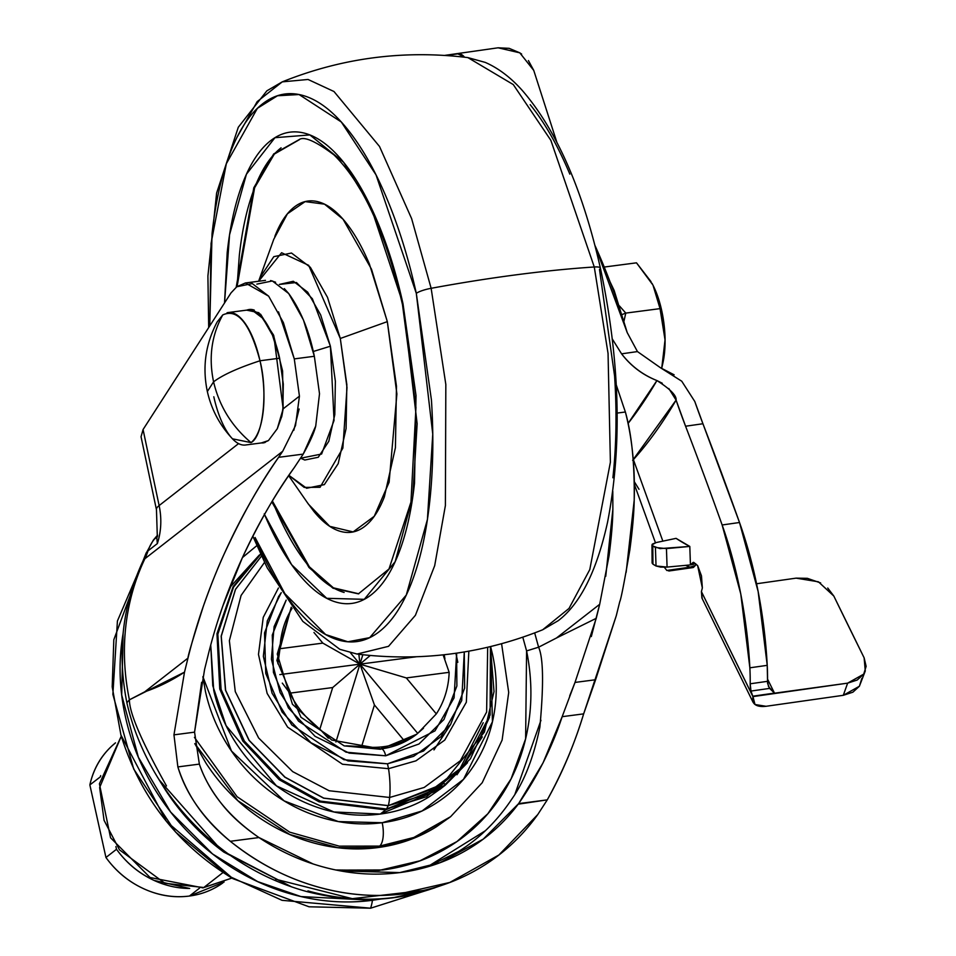 <?xml version="1.0" encoding="UTF-8"?>
<svg xmlns="http://www.w3.org/2000/svg" width="956" height="956" viewBox="0 0 956 956"><rect width="100%" height="100%" fill="white"/><g stroke="black" fill="none" stroke-linecap="round" stroke-linejoin="round"><path stroke-width="1.43" d="M251.046 442.604C263.103 436.545 268.027 391.542 259.996 360.77C238.128 367.917 222.652 374.943 213.582 381.826C219.259 406.037 231.746 426.304 251.046 442.604C231.746 426.304 219.259 406.037 213.582 381.826C208.504 357.52 211.563 335.233 222.748 314.942L217.203 321.885C205.504 343.957 202.218 367.176 207.344 391.53L213.582 381.826C222.652 374.943 238.128 367.917 259.996 360.77A66.8 25.884 82.6 0 1 251.046 442.604L232.487 438.816C219.808 425.312 211.431 409.55 207.344 391.53L213.582 381.826C208.504 357.52 211.563 335.233 222.748 314.942C237.578 308.143 249.994 323.415 259.996 360.77L279.63 358.201L259.996 360.77A66.8 25.884 82.6 0 0 227.038 312.779M246.768 444.767A66.8 25.884 82.6 0 1 213.809 396.776M621.627 314.715L625.786 313.102L619.464 305.944L625.786 313.102L621.627 314.715M662.496 364.666A57.252 22.179 -97.4 0 0 662.95 362.742A57.252 22.179 -97.4 0 0 665.077 340.121L660.046 308.633L625.786 313.102L623.85 321.67L625.786 313.102L660.046 308.633L665.077 339.523A57.252 22.179 -97.4 0 0 653.056 285.33L660.046 308.633L653.056 285.33L661.66 310.401L665.077 339.523L661.839 367.69M651.06 281.685L636.493 262.828L652.84 284.9A57.252 22.179 -97.4 0 0 651.968 283.275M661.719 368.227L665.077 340.121L662.843 363.244M252.3 310.353L262.864 318.336L272.46 335.15L279.63 358.201A66.8 25.884 -97.4 0 0 246.684 310.21M279.63 358.201L283.287 383.989L282.88 408.606L281.602 417.079M610.179 282.128L614.17 290.481L621.567 314.548M636.493 262.828L604.252 267.047L636.493 262.828M388.363 805.621L441.337 785.533L484.381 732.129L494.013 691.618L490.44 646.626L490.117 715.004L462.776 766.676L424.775 795.022L388.363 805.621A40.248 15.595 -97.4 0 0 389.642 797.471L329.139 790.743L292.703 771.635L258.622 737.96L235.272 691.618L229.368 640.675L241.091 595.433L264.513 562.415L241.091 595.433L229.368 640.675L235.272 691.618L258.622 737.96L292.703 771.635L329.139 790.743L389.642 797.471A51.11 19.801 -97.4 0 0 388.53 768.684L342.475 764.238L287.625 727.134L267.142 693.411L258.479 654.418L263.235 617.373L278.423 588.024L263.235 617.373L258.479 654.418L267.142 693.411L287.625 727.134L342.475 764.238L388.53 768.684A199.039 77.113 -97.4 0 0 387.479 763.808L343.861 759.685L291.795 724.935L272.078 693.22L263.342 656.318L267.286 620.946L281.267 592.636L278.519 596.616L264.525 632.932L265.768 673.442L282.056 711.981L310.903 742.692L347.924 760.892L387.479 763.808L423.556 751.01L450.646 724.433L464.64 688.117L464.269 651.956L461.724 700.593L441.086 736.61L413.637 756.339L387.479 763.808A199.039 77.113 82.6 0 1 388.53 768.684L415.968 760.833L444.755 740.087L466.337 702.23L468.846 651.167L466.337 702.23L444.755 740.087L415.968 760.833L388.53 768.684A51.11 19.801 82.6 0 1 389.642 797.471L424.201 787.457L460.326 760.749L486.616 712.053L487.68 647.272L486.616 712.053L460.326 760.749L424.201 787.457L389.642 797.471A40.248 15.595 82.6 0 1 388.363 805.621L323.785 798.117L284.984 777.132L249.157 740.35L225.616 690.28L221.266 636.218L235.535 589.338L261.502 556.093L235.535 589.338L221.266 636.218L225.616 690.28L249.157 740.35L284.984 777.132L323.785 798.117L388.363 805.621M444.265 783.466L388.255 805.693L323.654 798.176L284.828 777.18L249.002 740.35L225.473 690.244L221.171 636.158L235.499 589.302L261.502 556.093L235.499 589.302L221.171 636.158L225.473 690.244L249.002 740.35L284.828 777.18L323.654 798.176L388.255 805.693L444.265 783.466M246.791 310.114L249.241 309.505L260.618 314.249L273.822 335.831L283.155 408.833L281.841 416.171L277.288 428.706L283.155 408.833L282.594 371L273.452 334.899L258.813 312.708L246.672 310.138M268.457 440.537L277.288 428.706M246.875 310.103A67.087 25.836 83.2 0 1 249.337 309.493A67.087 25.836 83.2 0 1 254.272 310.103M194.809 743.613L237.793 800.65L289.656 834.468L338.065 847.733L377.716 847.59L379.628 846.096L339.201 846.144L289.752 832.174L237.064 796.695L194.438 737.363L237.076 796.707L289.752 832.174L339.201 846.144L379.628 846.096A19.084 7.397 -97.4 0 0 382.185 822.722L338.352 821.574L284.135 800.889L231.471 751.01L202.875 676.681M242.43 557.587L256.805 545.661L242.466 557.515M260.57 554.074L229.679 587.629L259.303 555.054M210.738 644.965L212.77 685.739L226.07 725.628L276.475 785.892L333.859 811.967L380.261 814.058L385.638 809.863L319.125 801.845L279.212 779.726L242.812 741.091L219.761 689.025L216.964 633.673L233.121 586.661L260.582 554.121L233.121 586.661L216.964 633.673L219.761 689.025L242.812 741.091L279.212 779.726L319.125 801.845L385.638 809.863A23.852 9.237 -97.4 0 0 386.523 809.015L320.368 801.116L280.658 779.248L244.318 741.02L221.063 689.36L217.837 634.21L233.527 587.115L260.665 554.301L233.527 587.115L217.837 634.21L221.063 689.36L244.318 741.02L280.658 779.248L320.368 801.116L386.523 809.015L388.255 805.693L386.523 809.015A23.852 9.237 82.6 0 1 385.638 809.863L445.269 785.163L385.638 809.863L380.261 814.058L439.891 789.357L445.269 785.163L467.52 762.721L426.555 796.73L386.523 809.015L442.998 786.668L470.46 758.717L489.52 717.203M286.179 600.105L274.097 626.622L271.385 659.186L280.108 692.67L298.523 721.171L346.048 752.181L385.698 755.802A9.548 3.693 -97.4 0 0 381.217 748.907A9.548 3.693 82.6 0 1 385.698 755.802L435.016 730.85L454.088 697.832L456.633 653.151L456.884 685.978L443.966 719.474L418.979 743.995L385.698 755.802L349.215 753.113L315.062 736.323L288.449 707.99L273.428 672.438L272.281 635.071L286.179 600.105M444.217 654.74L444.91 658.78L444.217 654.74M291.281 607.287L277.264 654.024L292.416 704.225L331.756 740.052L381.169 748.918C394.541 747.114 406.396 742.203 416.732 734.208L423.496 728.221L416.732 734.208L380.38 749.265L344.196 745.883L300.937 717.263L276.893 660.465L291.233 607.227M455.893 653.259L457.816 662.317M450.443 724.732L433.976 749.922M123.109 633.35L121.711 695.024L138.369 757.224L170.598 812.003L212.555 853.959L257.666 881.611L300.937 896.561L372.553 900.277L373.76 899.333L372.553 900.277C345.941 903.755 319.173 901.783 292.237 894.35C265.29 886.917 240.243 874.609 217.072 857.401C193.901 840.193 174.374 819.412 158.493 795.045C142.623 770.691 131.593 744.605 125.427 716.785C119.261 688.977 118.424 661.564 122.918 634.545L123.109 633.35M291.652 886.905L221.589 850.422L159.066 779.738M143.233 560.479L117.421 621.006L112.868 694.379L133.697 769.018L175.605 832.078L228.412 875.947L282.044 900.325L370.617 908.2A44.824 17.363 -97.4 0 0 372.47 900.289A44.824 17.363 82.6 0 1 370.617 908.2L309.051 906.79L232.941 878.672L166.416 821.395L120.934 735.045L112.199 686.862L113.812 639.767L143.233 560.479M626.144 572.369L634.198 500.287C635.154 467.866 632.215 438.434 625.379 412L617.17 413.076L625.379 412L623.563 406.694L625.379 412C631.749 434.478 634.688 463.911 634.198 500.287C633.995 513.073 632.537 529.636 629.837 549.963C624.316 582.216 620.946 599.448 619.751 601.671L616.285 615.7L583.65 713.869C574.114 745.094 561.985 773.763 547.274 799.861L537.762 814.548L498.901 854.987L449.822 882.448L396.083 894.661C367.439 897.11 338.651 893.729 309.732 884.503C281.912 875.672 255.443 861.26 230.312 841.292C204.524 820.475 187.041 795.679 177.864 766.915L173.956 734.853L184.508 672.14L129.395 699.828L144.762 691.809L187.974 658.11C187.854 656.055 193.052 638.584 203.544 605.686C211.013 584.725 217.908 567.458 224.218 553.883C242.179 515.212 260.307 483.031 278.59 457.327L282.713 451.256L144.882 558.734A76.337 68.617 52.1 0 0 148.049 550.823A38.168 14.316 -161.9 0 0 145.79 554.002A38.168 14.316 18.1 0 1 148.049 550.823A42.936 38.599 -127.9 0 1 154.43 539.088A38.168 16.395 -140.7 0 0 153.199 540.319A38.168 16.395 39.3 0 1 154.43 539.088L156.748 537.272L154.43 539.088A270.237 242.896 -127.9 0 1 157.513 535.408A270.237 242.896 52.1 0 0 154.43 539.088A42.936 38.599 52.1 0 0 148.049 550.823L157.346 543.582C161.253 531.309 161.851 518.642 159.126 505.569L238.582 443.596L159.126 505.569L143.065 429.543L231.005 292.906L236.777 286.764L245.381 282.988L268.648 296.169L283.394 322.614L294.281 358.894L314.345 356.277C309.182 330.919 300.638 310.019 288.712 293.552L284.326 288.628M278.507 311.859L294.281 358.894L299.431 396.143L283.155 408.833L299.431 396.143L295.524 425.528L282.713 451.256L144.882 558.734A236.168 212.268 52.1 0 0 129.407 699.816A236.168 212.268 -127.9 0 1 144.882 558.734A38.168 15.26 -154.5 0 0 142.838 561.315A38.168 15.26 25.5 0 1 144.882 558.734A76.337 68.617 -127.9 0 0 148.049 550.823L157.346 543.582A76.337 68.617 52.1 0 0 159.126 505.569L143.065 429.543L141.046 436.749L143.065 429.543L231.005 292.906L236.777 286.764L252.276 283.574L268.648 296.169M275.579 282.211L270.632 280.538M299.132 409.001L293.827 430.26M261.346 442.939L268.421 440.573L263.223 442.951L261.37 442.939M616.273 384.933L623.563 406.694L616.285 384.993M256.841 284.135L272.341 280.956L288.712 293.552L303.458 319.997L314.345 356.277L319.507 393.764L315.731 426.018L303.207 454.112L294.257 467.627C274.456 495.471 257.176 525.477 242.406 557.647C259.494 521.486 276.786 491.48 294.257 467.627L303.207 454.112C309.995 441.887 314.166 432.53 315.731 426.018L319.507 393.764L314.345 356.277L294.281 358.894L299.431 396.143M184.508 672.14L187.974 658.11L184.508 672.14A1014.818 393.155 82.6 0 1 144.762 691.809L187.974 658.11C196.637 622.953 208.719 588.215 224.218 553.883C239.705 519.55 257.833 487.369 278.59 457.327L303.207 454.112L278.59 457.327L282.713 451.256M129.395 699.828C129.466 713.212 141.823 741.916 166.487 785.952M307.928 890.896C337.133 898.975 365.909 901.161 394.254 897.457L428.419 889.905L444.612 884.396M156.748 537.272L157.441 535.922L156.748 537.272L157.358 536.459L156.748 537.272L157.346 543.582M612.784 491.444L612.868 509.225C612.784 521.259 611.517 536.77 609.068 555.747L599.687 604.3L556.476 637.999L538.61 647.2L526.589 650.917L522.801 637.21L526.589 650.917C531.811 676.764 532.289 702.134 528.023 727.038C523.709 752.145 514.902 774.946 501.577 795.44C488.193 816.042 471.248 832.784 450.742 845.69C430.176 858.619 407.567 866.722 382.938 869.972L336.476 870.115M194.821 743.684L206.006 763.187C218.733 782.725 234.399 799.395 252.993 813.197C271.576 827 291.676 836.882 313.281 842.845C334.899 848.797 356.373 850.386 377.716 847.59C399.046 844.805 418.632 837.85 436.462 826.737L450.623 816.675M427.738 866.781L458.605 851.449C479.458 838.496 497.24 820.977 511.95 798.881C524.318 781.351 533.627 757.463 539.865 727.229C543.809 684.52 543.378 657.836 538.598 647.212L534.679 632.92L538.61 647.2L556.476 637.999L599.687 604.3L596.233 618.329L556.476 637.999L596.233 618.329L575.01 682.429L569.692 695.848M217.789 621.018L222.748 606.247L242.406 557.647C227.636 589.828 216.176 622.44 208.038 655.493L204.572 669.523L208.038 655.493M562.164 716.677L575.01 682.429L595.6 679.74L583.65 713.869L562.164 716.677L583.65 713.869C574.843 743.159 562.714 771.827 547.274 799.861L518.63 803.614C537.535 776.439 552.054 747.461 562.164 716.677L543.068 762.852L518.63 803.614L483.27 839.105L440.035 862.694L399.811 872.589L340.575 870.916M313.03 863.925L258.957 837.552C243.517 826.964 231.316 816.03 222.366 804.749C211.431 791.018 203.759 777.479 199.362 764.107C209.017 792.297 228.878 816.783 258.957 837.552L230.312 841.292C203.437 818.79 185.954 793.994 177.864 766.915L199.362 764.107L177.864 766.915L173.956 734.853L194.558 732.153L199.362 764.107L194.558 732.153L201.62 682.309M230.312 841.292L258.957 837.552C280.466 851.88 303.339 862.061 327.573 868.108C351.856 874.154 375.935 875.648 399.811 872.589C423.687 869.542 445.819 862.133 466.193 850.362C486.616 838.579 503.943 823.176 518.2 804.175L547.274 799.861L537.762 814.548C521.235 837.719 500.681 856.241 476.124 870.127C451.591 883.989 424.906 892.163 396.083 894.661C367.247 897.146 338.472 893.764 309.732 884.503C281.04 875.266 254.559 860.866 230.312 841.292M619.751 601.671L616.285 615.7L595.6 679.74L575.01 682.429M599.687 604.3L591.322 636.565M605.745 576.301L612.868 509.225L612.796 491.336M204.572 669.523L194.558 732.153L173.956 734.853M156.509 509.918A42.936 8.986 -11.9 0 1 159.126 505.569A42.936 8.986 168.1 0 0 156.473 509.811M157.322 536.651L156.461 509.739L141.106 437.035M157.549 535.145L153.283 540.2L145.85 553.799L142.934 561.124C122.368 605.483 117.026 652.685 126.873 702.744C138.369 753.603 170.526 811.058 226.429 852.585C251.105 870.641 277.873 883.631 306.733 891.542C350.123 902.631 390.681 902.07 428.408 889.881L352.31 898.664L275.639 879.221M126.873 702.744L129.395 699.792M434.92 887.777L370.617 908.2L434.92 887.777M381.504 898.903L372.553 900.277L381.444 898.903M158.899 779.463L165.269 789.764C181.15 814.13 200.664 834.911 223.835 852.119L291.783 886.953M202.863 676.728L205.444 691.487C209.854 711.372 217.729 730.037 229.082 747.461C240.446 764.884 254.404 779.749 270.978 792.046C287.553 804.355 305.478 813.162 324.741 818.479C344.005 823.797 363.149 825.207 382.185 822.722A19.084 7.397 82.6 0 1 379.628 846.096L377.716 847.59L411.94 838.95L448.687 818.193L413.864 837.456L379.628 846.096L413.864 837.456L450.599 816.699L482.218 782.713L502.115 740.075L508.712 692.443L501.589 643.735M380.38 749.265A9.548 3.693 82.6 0 1 381.217 748.907M456.968 774.742L482.29 736.885M459.107 770.536L483.222 722.712M382.185 822.722C401.209 820.236 418.668 814.034 434.562 804.127C450.455 794.209 463.564 781.351 473.901 765.529C484.238 749.707 491.014 732.129 494.228 712.794C497.431 693.47 496.833 673.861 492.424 653.976L490.607 646.579L492.436 721.78L463.493 779.355L422.05 810.987L382.185 822.722M441.517 788.091L429.614 796.539C414.641 805.872 398.186 811.716 380.261 814.058C362.336 816.4 344.291 815.074 326.139 810.067C307.987 805.06 291.102 796.754 275.483 785.163C259.865 773.559 246.708 759.554 236.013 743.135C225.305 726.727 217.884 709.137 213.726 690.399L210.726 645.025M538.61 647.2L526.589 650.917L525.621 738.809L511.09 778.865L487.859 813.735L456.956 841.567L420.054 860.782L379.018 870.45L335.747 869.972M540.965 720.286L514.985 794.077M485.397 830.704L427.38 866.877M262.984 442.724L264.155 442.783M254.248 310.091L247.927 309.756M693.781 564.243L690.435 564.912L689.802 546.426L666.452 548.601L667.073 567.087L690.399 564.912L667.073 567.087L660.584 567.099L656.031 565.988A567.171 220.956 81.9 0 1 652.96 564.183L652.805 545.972L651.968 544.848L656.139 542.554L676.071 538.359L689.802 546.426L659.951 548.613L652.805 545.972L652.327 544.131L656.139 542.554L676.071 538.359A548.087 213.523 -98.1 0 0 689.802 546.426L690.435 564.912L693.721 562.367L697.629 565.582L701.465 575.835L702.349 587.916L701.417 591.621L752.97 696.601A7777.299 3029.863 81.9 0 1 752.766 696.195L774.48 693.1L752.766 696.195L750.986 691.057L769.592 688.404L774.48 693.1L767.572 679.178L774.48 693.1L768.528 686.647L767.548 681.317A107.681 41.945 -98.1 0 0 767.226 665.34L749.863 667.814L740.78 594.011L722.139 524.975A2359.97 919.397 -98.1 0 0 685.572 426.221A405.667 158.039 81.9 0 1 676.095 400.122A987.046 384.527 81.9 0 1 633.398 459.633L662.855 541.144L633.398 459.633L632.645 460.35L676.095 400.122L668.806 388.506M662.269 383.236L656.927 380.56C642.683 374.943 630.9 366.04 621.579 353.84L637.449 351.581L627.196 332.557L594.967 245.477M827.729 588.024L833.823 596.054L864.128 657.824L866.136 666.344L863.71 674.135L857.221 680.027L847.637 683.146L752.766 696.195A12.404 4.828 81.9 0 1 750.986 691.057A12.404 4.828 81.9 0 1 750.185 683.791A107.681 41.945 -98.1 0 0 749.863 667.814L767.226 665.34A211.407 82.359 -98.1 0 0 739.514 522.502A2359.97 919.397 -98.1 0 0 702.935 423.747L685.572 426.221L676.095 400.122C676.705 395.665 670.323 389.14 656.927 380.56L628.056 423.472A962.823 375.099 -98.1 0 0 656.927 380.56C642.802 374.907 631.02 366.005 621.579 353.84L612.366 339.093L621.579 353.84L637.449 351.581L660.548 367.797L674.135 374.812M702.23 598.683L701.417 591.621L702.349 587.916L697.629 565.582L693.16 562.391L690.399 564.912M861.834 678.413L859.384 686.253L852.883 692.192L843.3 695.311L766.031 706.293L843.3 695.311L847.637 683.146L752.97 696.601L754.989 704.5L766.031 706.293C758.622 707.117 754.153 705.397 752.623 701.118L752.946 696.661L701.417 591.621L701.895 597.978L753.041 702.23M749.863 667.814A107.681 41.945 81.9 0 1 750.185 683.791L767.548 681.317L767.226 665.34L758.144 591.537L739.514 522.502L722.139 524.975A211.407 82.359 81.9 0 1 749.863 667.814M685.572 426.221A2359.97 919.397 81.9 0 1 722.139 524.975L739.514 522.502L702.935 423.747L685.572 426.221M651.968 544.848L652.112 563.06L652.96 564.183L652.805 545.972L655.41 547.489L656.031 565.988L652.96 564.183L652.47 562.343M639.014 489.293L634.306 481.693M664.301 567.243L666.822 570.457L690.053 567.159L685.572 565.366L690.053 567.159L695.323 565.486L695.681 563.729L695.323 565.486L693.399 567.458M594.967 245.489A380.619 148.276 -98.1 0 1 627.196 332.557L637.449 351.581L660.548 367.797L681.748 381.217L694.797 401.496L702.935 423.747A405.667 158.039 -98.1 0 1 694.797 401.496M457.864 53.847L464.568 57.205A28.549 11.125 -98.1 0 0 458.259 53.787M444.66 55.4L498.1 47.8L444.66 55.4M864.391 672.988L863.71 674.135L847.637 683.146L843.3 695.311L859.384 686.253L865.276 670.981L864.128 657.824A7777.299 3029.863 -98.1 0 1 833.823 596.054L818.432 581.81L796.121 578.141L756.578 583.758L796.121 578.141L807.342 578.332L820.63 582.933M521.629 54.074L519.789 52.831L533.759 70.421L556.762 141.99L533.759 70.421L528.429 60.575M519.789 52.831L509.142 48.338L498.1 47.8L519.789 52.831M669.69 570.72L666.822 570.457L669.69 570.72M666.452 548.601L655.41 547.489L656.031 565.988L667.073 567.087L666.452 548.601M690.089 567.171L666.822 570.457M750.986 691.057L750.185 683.791L767.548 681.317A12.404 4.828 81.9 0 0 767.608 683.432L769.592 688.404L750.986 691.057M292.07 608.339A90.175 81.045 52.1 0 0 280.012 648.706L322.829 643.113L359.934 664.145L374.429 704.966L404.436 740.936A90.175 81.045 -127.9 0 1 383.679 746.684A90.175 81.045 52.1 0 0 404.436 740.936L374.429 704.966L361.619 746.528A90.175 81.045 52.1 0 0 383.679 746.684L380.763 748.966L383.679 746.684A90.175 81.045 -127.9 0 1 361.619 746.528L346.156 745.823L361.619 746.528L374.429 704.966L359.934 664.145L279.833 674.613L359.934 664.145L332.688 687.555L289.859 693.16L282.295 683.11M443.118 654.86L449.153 672.331A90.175 81.045 -127.9 0 1 436.33 713.893A90.175 81.045 52.1 0 0 449.153 672.331L406.324 677.935L436.33 713.893L417.7 733.372L436.33 713.893L406.324 677.935L359.934 664.145L417.7 733.372L359.934 664.145L335.926 742.011L359.934 664.145L332.688 687.555L319.866 729.117A90.175 81.045 -127.9 0 1 289.859 693.16A90.175 81.045 52.1 0 0 319.866 729.117L332.688 687.555L289.859 693.16M277.885 663.787L280.012 648.706A90.175 81.045 -127.9 0 1 290.899 610.251M115.461 742.884A88.263 79.336 52.1 0 0 89.864 784.924L100.44 776.774L89.864 784.924L105.949 857.496A88.263 79.336 52.1 0 0 189.443 896.035L199.434 888.232L189.443 896.035A88.263 79.336 52.1 0 0 222.868 882.902M202.134 887.706A9.548 3.693 -97.4 0 0 202.959 887.861A9.548 3.693 -97.4 0 0 203.795 887.503L164.946 883.284L119.476 849.86L104.061 820.308L99.639 787.529L121.281 736.204L99.639 787.529L104.061 820.308L119.476 849.86L164.946 883.284L203.795 887.503L223.011 872.517L203.795 887.503L231.902 878.05L203.795 887.503A9.548 3.693 82.6 0 1 202.959 887.861A9.548 3.693 82.6 0 1 202.134 887.706M189.694 888.483L154.047 880.404C138.967 873.449 126.455 863.065 116.513 849.263L115.903 846.55L116.513 849.263L105.949 857.496L116.513 849.263A88.263 79.336 -127.9 0 0 188.631 888.447M100.416 776.69L100.667 775.615M224.086 882.03L189.443 896.035C173.884 898.066 158.565 895.605 143.496 888.638C128.415 881.683 115.903 871.298 105.949 857.496L89.864 784.924C93.306 769.365 100.631 756.387 111.864 745.991L115.497 742.848M280.012 648.706L322.829 643.113L313.962 632.478L322.829 643.113L359.934 664.145L416.41 656.76L359.934 664.145L370.259 655.481L359.934 664.145L362.838 654.74L359.934 664.145L358.87 654.274L359.934 664.145L350.517 652.852L359.934 664.145L406.324 677.935L449.153 672.331M319.866 729.117L328.302 738.223M404.436 740.936L414.175 736.108L404.436 740.936M300.614 458.223L321.61 454.028L334.05 420.461L330.406 346.215L313.281 351.497L330.406 346.215L335.365 381.217L334.803 414.617L328.792 441.325L318.264 457.267L304.809 460.027L300.614 458.235M340.3 338.484L347.004 387.55L342.857 448.149L320.069 487.285L304.199 487.405L288.891 475.323L306.625 488.265L324.335 484.632L338.197 463.648L346.096 428.515L346.837 384.563L340.3 338.484L387.323 321.634L340.3 338.484L327.49 297.316L310.353 267.31L291.496 253.029L273.798 256.662L259.936 277.646L258.622 281.255L281.602 252.743L308.68 265.326L340.3 338.484M288.652 475.67L308.406 504.135L329.772 526.35L353.134 531.918L374.238 516.288L389.104 482.266L396.895 393.98L387.323 321.634L396.465 386.128L395.425 447.659L384.36 496.845C379.09 510.456 372.625 520.255 364.965 526.218C357.317 532.193 349.048 533.878 340.181 531.297C331.314 528.716 322.519 522.06 313.795 511.317L307.485 502.796M299.443 139.636L274.348 154.059L254.619 187.758L237.088 286.525M299.037 139.696L273.703 153.928L253.794 187.758L236.192 287.242L253.794 187.758L273.703 153.928L299.037 139.696C303.877 136.039 315.516 141.106 333.967 154.896C362.945 183.409 385.782 233.3 402.476 304.582A8.592 1.757 -12.5 0 1 403.002 303.745A8.592 1.757 167.5 0 0 402.476 304.606L415.956 407.364L410.96 502.079L388.996 568.975L358.404 593.855L333.011 588.227L308.967 567.47L271.827 501.888L308.967 567.47L333.011 588.227L358.404 593.855M264.489 514.436L291.604 564.661L326.725 598.313L364.272 599.328L395.163 561.686L412.813 496.642L417.139 423.735L403.002 303.745L416.015 395.497L414.534 483.043C411.558 510.337 406.312 533.675 398.807 553.034C391.291 572.405 382.089 586.339 371.203 594.835C360.316 603.332 348.558 605.734 335.938 602.065C323.319 598.384 310.808 588.908 298.38 573.624C285.964 558.34 274.587 538.419 264.25 513.862M416.314 293.373L432.757 434.084L427.416 519.466L406.288 595.05L369.685 637.652L347.888 641.775L325.637 634.545L284.876 593.7L255.085 537.511C267.083 566.06 280.311 589.207 294.747 606.964C309.17 624.722 323.726 635.74 338.376 640.006C353.039 644.284 366.698 641.476 379.353 631.605C392.008 621.735 402.703 605.554 411.427 583.04C420.15 560.539 426.245 533.424 429.71 501.709C433.176 469.994 433.749 436.091 431.431 399.99L416.314 293.373A14.316 2.94 -12.5 0 1 431.144 288.306A14.316 2.94 167.5 0 0 416.314 293.373C408.559 258.383 398.676 226.62 386.666 198.083C374.656 169.535 361.428 146.388 347.004 128.63C332.569 110.872 318.025 99.854 303.363 95.588C288.7 91.31 275.041 94.118 262.386 103.989C249.731 113.86 239.036 130.04 230.312 152.554C221.589 175.056 215.494 202.17 212.029 233.885L209.758 325.924L211.085 243.35L226.333 163.715L257.379 108.327L277.479 95.767L299.049 94.536L341.292 121.974L376.031 174.888L416.314 293.373M252.814 536.149L267.202 567.804L302.813 621.388L339.822 649.315L357.042 654.047L388.53 646.328L415.406 615.306L434.681 565.689L445.388 505.581L445.831 384.443L431.144 288.306L445.831 384.443L445.388 505.581L434.681 565.689L415.406 615.306L388.53 646.328L357.042 654.047C420.999 661.887 482.876 653.796 542.673 629.777L569.011 608.434L589.78 569.597L610.394 462.166L608.052 353.421L594.274 266.987A381.695 78.296 167.5 0 0 431.144 288.306A381.695 78.296 -12.5 0 1 594.274 266.987L608.052 353.421L610.394 462.166L589.78 569.597L569.011 608.434L542.673 629.777L558.232 620.683C580.316 603.845 596.759 571.043 607.538 522.299C622.428 445.735 620.038 360.986 600.38 268.039A14.316 2.94 167.5 0 0 594.274 266.987A14.316 2.94 -12.5 0 1 600.368 268.015A14.316 2.94 -12.5 0 1 599.484 269.425L614.6 376.043C616.931 412.144 616.357 446.046 612.892 477.773M530.174 104.682C544.609 122.44 557.838 145.587 569.848 174.135M236.992 137.329L257.164 101.635L282.247 81.869C342.045 57.85 403.922 49.76 467.89 57.611L513.288 84.582L550.859 140.341L594.274 266.987L550.859 140.341L513.288 84.582L467.89 57.611L485.254 62.403C498.351 68.115 510.707 77.484 522.323 90.485C556.535 130.112 582.551 189.3 600.38 268.039M282.247 81.869L308.047 79.468L333.979 91.513L379.508 146.459L411.63 218.649L431.144 288.306L411.63 218.649L379.508 146.459L333.979 91.513L308.047 79.468L282.247 81.869L266.855 90.844L238.295 127.244L216.618 193.064L207.906 276.021L208.695 327.585M224.529 302.98L227.205 252.551C230.181 225.258 235.427 201.919 242.944 182.56C250.448 163.189 259.65 149.256 270.536 140.759C281.434 132.263 293.181 129.861 305.8 133.529C318.42 137.21 330.931 146.686 343.359 161.97C355.775 177.254 367.152 197.175 377.489 221.732C387.825 246.301 396.334 273.643 403.002 303.745L370.94 207.094L343.622 162.293L309.875 134.927L274.958 137.688L246.433 174.219L229.571 234.686L224.541 302.956M344.124 592.457C331.959 588.92 319.89 579.778 307.916 565.044C295.942 550.321 284.984 531.118 275.017 507.433L272.376 500.98L309.374 566.812L333.393 587.832L358.811 593.795M281.076 147.833C270.584 156.019 261.717 169.439 254.475 188.105C247.246 206.783 242.191 229.273 239.311 255.575L237.064 286.537M274.826 236.467C280.096 222.856 286.561 213.069 294.221 207.094C301.869 201.119 310.138 199.434 319.005 202.015C327.872 204.596 336.667 211.252 345.403 221.995C354.126 232.738 362.121 246.744 369.386 263.999L387.323 321.634L371.49 269.162L343.061 219.223L324.526 204.166L305.143 201.608L287.445 213.774L273.786 239.251L259.196 279.63M279.355 284.434L293.313 281.267L307.641 292.118L320.666 314.918L330.406 346.215L312.385 298.774L296.444 282.51L279.355 284.434M265.194 442.437L245.561 445.006M661.934 367.319L662.974 362.671M247.891 309.971L228.245 312.54M232.941 878.672C177.458 844.949 140.126 797.065 120.934 735.045M245.381 282.988L265.457 280.359M440.035 862.694L435.948 864.188M157.537 536.113L157.262 536.985M446.237 55.496L458.175 53.799M634.354 484.369L655.434 542.709M692.861 567.589L668.818 571.007M231.926 878.062L203.019 887.849L150.08 877.512L110.549 837.767L99.412 783.801L121.269 736.18"/></g></svg>
